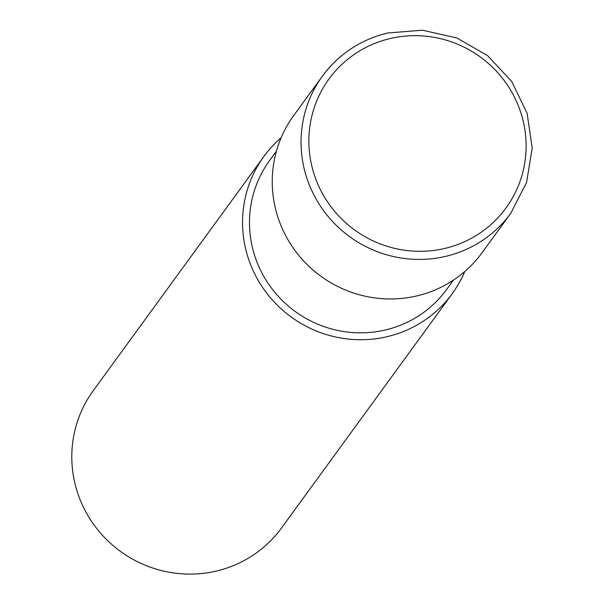 <?xml version="1.0" encoding="UTF-8"?>
<svg xmlns="http://www.w3.org/2000/svg" width="604" height="604" viewBox="0 0 604 604"><rect width="100%" height="100%" fill="white"/><g stroke="black" fill="none" stroke-linecap="round" stroke-linejoin="round"><path stroke-width="0.91" d="M452.26 293.619L281.509 527.994A116.504 113.741 -143.9 0 1 216.625 570.991A116.504 113.741 -143.9 0 1 92.261 522.4A116.504 113.741 -143.9 0 1 93.182 390.788L263.933 156.413A116.504 113.741 36.1 0 0 263.012 288.025A116.504 113.741 36.1 0 0 387.375 336.617A116.504 113.741 36.1 0 0 452.26 293.619A116.504 113.741 36.1 0 0 464.763 271.528M281.124 137.742A116.504 113.741 36.1 0 0 263.933 156.413M453.461 280.105L446.613 289.497A109.513 106.916 -143.9 0 1 385.616 329.92A109.513 106.916 -143.9 0 1 268.72 284.242A109.513 106.916 -143.9 0 1 269.588 160.528L276.428 151.136M510.765 213.318L481.954 252.857A116.504 113.741 -143.9 0 1 417.07 295.854A116.504 113.741 -143.9 0 1 292.706 247.262A116.504 113.741 -143.9 0 1 293.635 115.651L322.438 76.112A116.504 113.741 36.1 0 0 321.517 207.723A116.504 113.741 36.1 0 0 445.88 256.315A116.504 113.741 36.1 0 0 510.765 213.318L526.582 182.431L532.207 148.055L527.118 113.378L511.792 81.6L487.647 55.674L456.934 37.999L422.475 30.2L387.466 33.009C360.543 39.698 338.867 54.066 322.438 76.112A116.504 113.741 36.1 0 1 387.323 33.114M389.973 38.588A109.513 106.916 -143.9 0 1 522.566 118.565A109.513 106.916 -143.9 0 1 445.012 248.395A109.513 106.916 -143.9 0 1 312.411 168.425A109.513 106.916 -143.9 0 1 389.973 38.588"/></g></svg>
